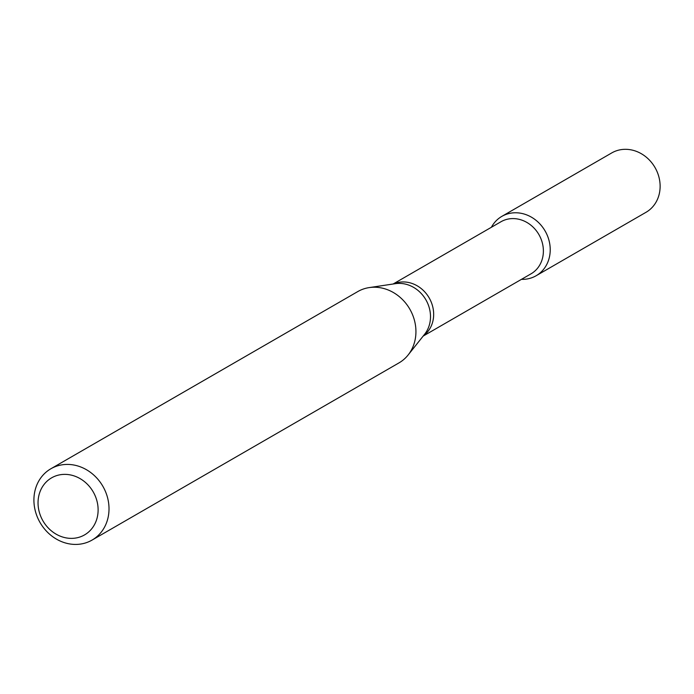 <?xml version="1.0" encoding="UTF-8"?>
<svg xmlns="http://www.w3.org/2000/svg" width="694" height="694" viewBox="0 0 694 694"><rect width="100%" height="100%" fill="white"/><g stroke="black" fill="none" stroke-linecap="round" stroke-linejoin="round"><path stroke-width="1.04" d="M501.831 216.381A34.275 30.18 60 0 0 491.387 227.285A34.275 30.18 60 0 1 504.607 214.993A34.275 30.18 60 0 1 549.023 240.488A34.275 30.18 60 0 1 521.446 279.352A34.275 30.18 60 0 0 536.106 275.752L646.01 212.303A34.275 30.18 60 0 0 655.856 169.076A34.275 30.18 60 0 0 614.511 151.535A34.275 30.18 60 0 0 611.735 152.932L501.831 216.381A34.275 30.18 60 0 1 504.607 214.993A34.275 30.18 60 0 1 545.952 232.525A34.275 30.18 60 0 1 536.106 275.752M393.108 284.019L500.947 221.759A30.059 26.467 60 0 1 503.376 220.536A30.059 26.467 60 0 1 539.637 235.917A30.059 26.467 60 0 1 531.005 273.835L423.167 336.087M50.87 468.762L357.792 291.567A41.18 36.261 60 0 1 361.132 289.892A41.18 36.261 60 0 1 369.217 287.594A41.18 36.261 60 0 1 409.79 309.099A41.18 36.261 60 0 1 408.124 354.99A41.18 36.261 60 0 1 398.972 362.893L92.05 540.088A41.18 36.261 60 0 1 40.061 522.556A41.18 36.261 60 0 1 50.87 468.762A41.18 36.261 60 0 1 54.21 467.088A41.18 36.261 60 0 1 103.883 488.151A41.18 36.261 60 0 1 92.05 540.088M54.279 476.5A32.948 29.009 60 0 1 98.088 511.357A32.948 29.009 60 0 1 51.877 531.266A32.948 29.009 60 0 1 54.279 476.5M393.472 283.967A30.059 26.467 60 0 1 393.654 283.889A30.059 26.467 60 0 1 429.23 298.004A30.059 26.467 60 0 1 423.401 335.801M369.217 287.594L395.45 283.664A30.9 27.205 60 0 1 425.89 299.799A30.9 27.205 60 0 1 424.641 334.23L408.124 354.99"/></g></svg>
